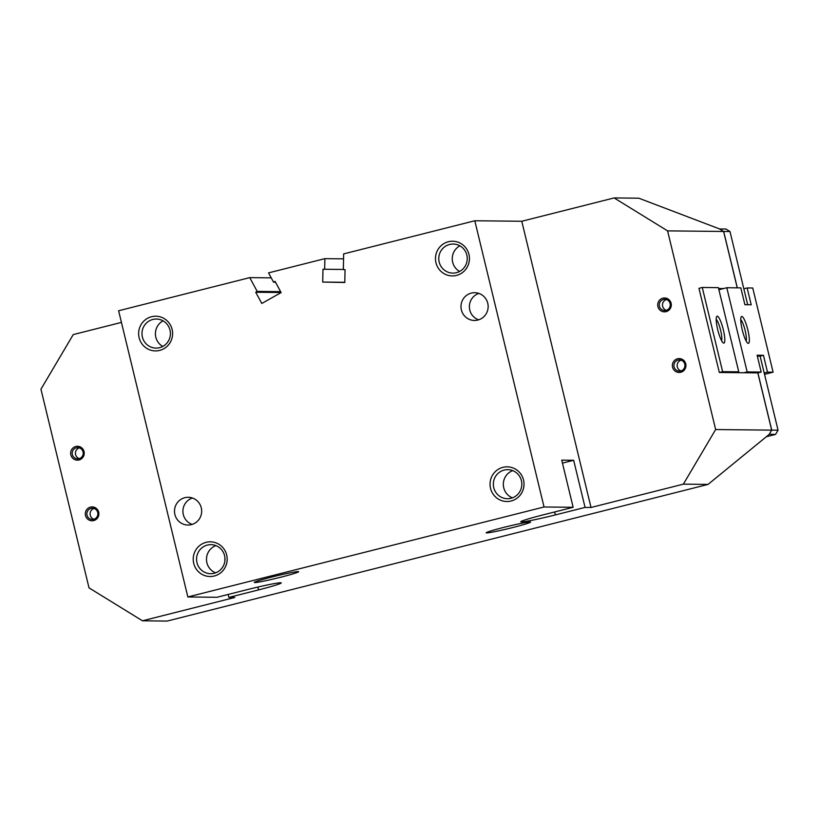 <?xml version="1.0" encoding="UTF-8"?>
<svg xmlns="http://www.w3.org/2000/svg" width="819" height="819" viewBox="0 0 819 819"><rect width="100%" height="100%" fill="white"/><g stroke="black" fill="none" stroke-linecap="round" stroke-linejoin="round"><path stroke-width="1.23" d="M152.784 319.471A14.527 14.23 90.6 0 1 170.321 331.89A14.527 14.23 90.6 0 1 156.04 348.095A14.527 14.23 90.6 0 1 152.784 319.471M151.546 316.728A17.342 16.984 90.6 0 1 172.113 329.402A17.342 16.984 90.6 0 1 159.695 350.399A17.342 16.984 90.6 0 1 139.128 337.735A17.342 16.984 90.6 0 1 151.546 316.728M207.361 545.075A14.527 14.23 90.6 0 1 224.908 557.493A14.527 14.23 90.6 0 1 210.616 573.699A14.527 14.23 90.6 0 1 207.361 545.075M206.132 542.332A17.342 16.984 90.6 0 1 226.689 555.006A17.342 16.984 90.6 0 1 214.271 576.003A17.342 16.984 90.6 0 1 193.714 563.339A17.342 16.984 90.6 0 1 206.132 542.332M449.611 244.471A14.527 14.23 90.6 0 1 467.158 256.89A14.527 14.23 90.6 0 1 452.866 273.106A14.527 14.23 90.6 0 1 449.611 244.471M448.382 241.738A17.342 16.984 90.6 0 1 468.939 254.402A17.342 16.984 90.6 0 1 456.521 275.409A17.342 16.984 90.6 0 1 435.964 262.735A17.342 16.984 90.6 0 1 448.382 241.738M504.187 470.075A14.527 14.23 90.6 0 1 521.734 482.493A14.527 14.23 90.6 0 1 507.442 498.71A14.527 14.23 90.6 0 1 504.187 470.075M502.958 467.342A17.342 16.984 90.6 0 1 523.525 480.006A17.342 16.984 90.6 0 1 511.107 501.013A17.342 16.984 90.6 0 1 490.54 488.339A17.342 16.984 90.6 0 1 502.958 467.342M503.746 527.395A22.819 1.157 -13.6 0 1 530.497 522.02A22.819 1.157 -13.6 0 1 512.97 527.487A22.819 1.157 -13.6 0 1 486.199 532.739A22.819 1.157 -13.6 0 1 503.746 527.395M271.857 577.026A22.819 1.157 -13.6 0 1 298.607 571.662A22.819 1.157 -13.6 0 1 281.081 577.129A22.819 1.157 -13.6 0 1 254.31 582.381A22.819 1.157 -13.6 0 1 271.857 577.026M478.91 293.427A13.872 13.585 -89.4 0 0 478.634 319.819M461.373 309.91A13.872 13.585 90.6 0 1 474.713 292.7A13.872 13.585 90.6 0 1 487.755 303.245A13.872 13.585 90.6 0 1 474.416 320.454A13.872 13.585 90.6 0 1 461.373 309.91M192.434 498.013A13.872 13.585 -89.4 0 0 192.158 524.395M174.897 514.496A13.872 13.585 90.6 0 1 188.237 497.287A13.872 13.585 90.6 0 1 201.279 507.831A13.872 13.585 90.6 0 1 187.94 525.04A13.872 13.585 90.6 0 1 174.897 514.496M684.776 364.168A5.62 5.508 -89.4 0 0 679.494 359.889A5.62 5.508 -89.4 0 0 674.078 366.871A5.62 5.508 -89.4 0 0 679.371 371.14A5.62 5.508 -89.4 0 0 684.776 364.168M672.563 367.178A6.941 6.798 90.6 0 1 677.538 358.773A6.941 6.798 90.6 0 1 685.759 363.851A6.941 6.798 90.6 0 1 680.794 372.246A6.941 6.798 90.6 0 1 672.563 367.178M681.101 360.155A5.62 5.508 -89.4 0 0 680.988 370.905M97.717 512.489A5.62 5.508 -89.4 0 0 92.424 508.22A5.62 5.508 -89.4 0 0 87.019 515.192A5.62 5.508 -89.4 0 0 92.312 519.461A5.62 5.508 -89.4 0 0 97.717 512.489M85.504 515.499A6.941 6.798 90.6 0 1 90.469 507.104A6.941 6.798 90.6 0 1 98.7 512.172A6.941 6.798 90.6 0 1 93.735 520.567A6.941 6.798 90.6 0 1 85.504 515.499M94.042 508.486A5.62 5.508 -89.4 0 0 93.929 519.226M670.116 303.552A5.62 5.508 -89.4 0 0 664.823 299.283A5.62 5.508 -89.4 0 0 659.418 306.255A5.62 5.508 -89.4 0 0 664.711 310.524A5.62 5.508 -89.4 0 0 670.116 303.552M657.903 306.572A6.941 6.798 90.6 0 1 662.868 298.167A6.941 6.798 90.6 0 1 671.099 303.235A6.941 6.798 90.6 0 1 666.134 311.64A6.941 6.798 90.6 0 1 657.903 306.572M666.441 299.549A5.62 5.508 -89.4 0 0 666.328 310.299M83.047 451.873A5.62 5.508 -89.4 0 0 77.764 447.604A5.62 5.508 -89.4 0 0 72.359 454.576A5.62 5.508 -89.4 0 0 77.641 458.855A5.62 5.508 -89.4 0 0 83.047 451.873M70.843 454.893A6.941 6.798 90.6 0 1 75.809 446.488A6.941 6.798 90.6 0 1 84.029 451.556A6.941 6.798 90.6 0 1 79.064 459.961A6.941 6.798 90.6 0 1 70.843 454.893M79.382 447.87A5.62 5.508 -89.4 0 0 79.269 458.62M757.329 356.091L760.124 356.122L778.05 430.2L771.744 430.139L769.184 434.336L771.672 430.139L757.821 372.891L761.189 372.061L747.163 371.908L743.867 372.747M778.05 430.2L775.562 434.408L769.236 434.254M737.243 287.838L723.607 231.47L719.491 228.931L723.679 231.47L737.315 287.838M719.573 228.982L725.88 229.003L729.985 231.542L723.679 231.47M723.607 231.47L667.587 230.876L614.127 197.932L638.81 198.198L719.563 228.941M771.744 430.139L757.892 372.891M729.985 231.542L747.696 304.75M735.452 372.655L738.758 371.826L722.624 371.652L702.262 287.469L698.965 288.308L719.328 372.481L757.821 372.891M121.427 322.41L73.239 334.592L40.95 389.199L89.015 587.868L142.475 620.802L167.168 621.068L708.056 484.408L683.363 484.152L591.021 507.483L585.063 507.411L555.374 514.916A29.484 1.495 -13.6 0 1 520.761 521.785A29.484 1.495 -13.6 0 1 543.458 514.793L573.136 507.289L544.041 506.981L474.805 220.761L521.775 221.263L614.127 197.932M512.428 497.839A14.527 14.23 90.6 0 1 512.714 470.628M766.318 436.742L775.562 434.408M459.613 271.447A14.527 14.23 90.6 0 1 459.879 245.843M215.602 572.839A14.527 14.23 90.6 0 1 215.888 545.618M224.949 557.893A14.742 14.435 -89.4 0 0 224.918 560.759M474.805 220.761L343.652 253.9L343.345 269.635L345.045 269.666L344.799 282.504L322.727 282.064L322.973 269.236L324.672 269.267L324.877 258.65L268.54 272.881L273.556 282.176L275.051 281.337L281.122 292.578L261.783 303.47L255.712 292.24L257.197 291.4L249.754 277.621L118.612 310.759L187.848 596.969L216.943 597.286L246.632 589.782A29.484 1.495 -13.6 0 1 281.245 582.913A29.484 1.495 -13.6 0 1 258.548 589.905L228.87 597.409L228.153 594.451M769.256 434.336L708.056 484.408M162.786 346.447A14.527 14.23 90.6 0 1 163.053 320.843M228.87 597.409L234.828 597.471L142.475 620.802M187.848 596.969L544.041 506.981M562.448 463.104L573.658 460.278L585.063 507.411M573.136 507.289L561.732 460.145L573.658 460.278M273.556 282.176L275.512 282.197M249.754 277.621L271.222 277.856M257.197 291.4L280.62 291.646M324.877 258.65L343.56 258.845M324.672 269.267L343.356 269.461M255.712 292.24L281.081 292.506M322.727 282.064L344.809 282.299M683.363 484.152L715.652 429.545L771.672 430.139M667.587 230.876L715.652 429.545M723.505 288.564L718.601 288.513M591.021 507.483L521.775 221.263M716.205 319.349A11.527 2.252 -104.2 0 1 720.607 330.231A11.527 2.252 -104.2 0 1 721.611 340.745M723.31 329.678A13.872 2.713 -104.2 0 1 723.31 342.956A13.872 2.713 -104.2 0 1 717.7 329.617A13.872 2.713 -104.2 0 1 716.656 316.595A13.872 2.713 -104.2 0 1 723.31 329.678M740.745 319.615A11.527 2.252 -104.2 0 1 745.147 330.497A11.527 2.252 -104.2 0 1 746.15 341.011M747.849 329.934A13.872 2.713 -104.2 0 1 747.849 343.222A13.872 2.713 -104.2 0 1 742.239 329.873A13.872 2.713 -104.2 0 1 741.195 316.861A13.872 2.713 -104.2 0 1 747.849 329.934M760.124 356.122L763.431 355.292L757.114 355.221L761.189 372.061M743.836 288.779L747.133 287.95L752.743 288.001L773.105 372.184L767.495 372.123L763.431 355.292M718.898 289.731L726.801 287.735L747.163 371.908M738.758 371.826L718.386 287.643L702.262 287.469M726.801 287.735L740.826 287.878L744.901 304.719L751.207 304.781L747.133 287.95M719.328 372.481L722.624 371.652M764.536 374.355L773.105 372.184M764.199 372.962L767.495 372.123M555.374 514.916L554.658 511.957M258.548 589.905L257.862 587.069"/></g></svg>
